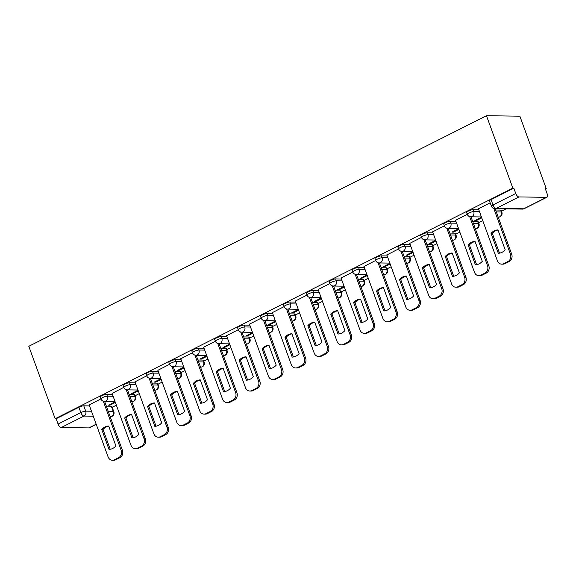 <?xml version="1.0" encoding="UTF-8"?>
<svg xmlns="http://www.w3.org/2000/svg" width="576" height="576" viewBox="0 0 576 576"><rect width="100%" height="100%" fill="white"/><g stroke="black" fill="none" stroke-linecap="round" stroke-linejoin="round"><path stroke-width="0.86" d="M112.435 394.373L106.668 394.286A3.737 0.792 160 0 0 101.786 395.741A3.737 0.792 160 0 0 100.224 397.044L100.908 398.938A3.737 0.792 -20 0 1 102.47 397.627A3.737 0.792 -20 0 1 107.359 396.18L113.119 396.259M135.331 382.831L129.564 382.752A3.737 0.792 160 0 0 124.682 384.206A3.737 0.792 160 0 0 123.12 385.51L123.804 387.396A3.737 0.792 -20 0 1 125.374 386.093A3.737 0.792 -20 0 1 130.255 384.638L136.022 384.725M158.234 371.297L152.467 371.218A3.737 0.792 160 0 0 147.586 372.665A3.737 0.792 160 0 0 146.016 373.975L146.707 375.862A3.737 0.792 -20 0 1 148.27 374.558A3.737 0.792 -20 0 1 153.151 373.104L158.918 373.183M181.13 359.762L175.363 359.683A3.737 0.792 160 0 0 170.482 361.13A3.737 0.792 160 0 0 168.919 362.434L169.603 364.327A3.737 0.792 -20 0 1 171.166 363.017A3.737 0.792 -20 0 1 176.054 361.57L181.814 361.649M204.026 348.221L198.266 348.142A3.737 0.792 160 0 0 193.378 349.596A3.737 0.792 160 0 0 191.815 350.899L192.499 352.786A3.737 0.792 -20 0 1 194.069 351.482A3.737 0.792 -20 0 1 198.95 350.028L204.718 350.114M226.93 336.686L221.162 336.607A3.737 0.792 160 0 0 216.281 338.062A3.737 0.792 160 0 0 214.711 339.365L215.402 341.251L203.666 347.234M249.826 325.152L244.058 325.073A3.737 0.792 160 0 0 239.177 326.52A3.737 0.792 160 0 0 237.614 327.83L238.298 329.717A3.737 0.792 -20 0 1 239.868 328.406A3.737 0.792 -20 0 1 244.75 326.959L250.51 327.038M272.722 313.618L266.962 313.531A3.737 0.792 160 0 0 262.08 314.986A3.737 0.792 160 0 0 260.51 316.289L261.202 318.175A3.737 0.792 -20 0 1 262.764 316.872A3.737 0.792 -20 0 1 267.646 315.425L273.413 315.504M295.625 302.076L289.858 301.997A3.737 0.792 160 0 0 284.976 303.451A3.737 0.792 160 0 0 283.414 304.754L284.098 306.641A3.737 0.792 -20 0 1 285.66 305.338A3.737 0.792 -20 0 1 290.549 303.883L296.309 303.97M318.521 290.542L312.754 290.462A3.737 0.792 160 0 0 307.872 291.91A3.737 0.792 160 0 0 306.31 293.22L306.994 295.106A3.737 0.792 -20 0 1 308.563 293.803A3.737 0.792 -20 0 1 313.445 292.349L319.212 292.428M341.424 279.007L335.657 278.921A3.737 0.792 160 0 0 330.775 280.375A3.737 0.792 160 0 0 329.206 281.678L329.897 283.572A3.737 0.792 -20 0 1 331.459 282.262A3.737 0.792 -20 0 1 336.341 280.814L342.108 280.894M364.32 267.466L358.553 267.386A3.737 0.792 160 0 0 353.671 268.841A3.737 0.792 160 0 0 352.109 270.144L352.793 272.03L341.057 278.014M387.216 255.931L381.456 255.852A3.737 0.792 160 0 0 376.567 257.299A3.737 0.792 160 0 0 375.005 258.61L375.689 260.496A3.737 0.792 -20 0 1 377.258 259.193A3.737 0.792 -20 0 1 382.14 257.738L387.907 257.818M410.119 244.397L404.352 244.318A3.737 0.792 160 0 0 399.47 245.765A3.737 0.792 160 0 0 397.901 247.068L398.592 248.962A3.737 0.792 -20 0 1 400.154 247.651A3.737 0.792 -20 0 1 405.036 246.204L410.803 246.283M433.015 232.855L427.248 232.776A3.737 0.792 160 0 0 422.366 234.23A3.737 0.792 160 0 0 420.804 235.534L421.488 237.42A3.737 0.792 -20 0 1 423.058 236.117A3.737 0.792 -20 0 1 427.939 234.662L433.699 234.749M455.911 221.321L450.151 221.242A3.737 0.792 160 0 0 445.27 222.696A3.737 0.792 160 0 0 443.7 223.999L444.391 225.886A3.737 0.792 -20 0 1 445.954 224.582A3.737 0.792 -20 0 1 450.835 223.128L456.602 223.207M478.814 209.786L473.047 209.707A3.737 0.792 160 0 0 468.166 211.154A3.737 0.792 160 0 0 466.603 212.465L467.287 214.351A3.737 0.792 -20 0 1 468.85 213.041A3.737 0.792 -20 0 1 473.738 211.594L479.498 211.673M112.212 407.275L116.366 405.187M135.115 395.741L139.27 393.646M158.011 384.206L162.166 382.111M180.907 372.672L185.069 370.577M203.81 361.13L207.965 359.035M226.706 349.596L230.861 347.501M249.61 338.062L253.764 335.966M272.506 326.52L276.66 324.432M295.402 314.986L299.556 312.89M318.305 303.451L322.459 301.356M341.201 291.91L345.355 289.822M364.097 280.375L368.258 278.28M387 268.841L391.154 266.746M409.896 257.306L414.05 255.211M432.799 245.765L436.954 243.67M455.695 234.23L459.85 232.135M478.591 222.696L482.746 220.601M501.494 211.154L506.045 208.865M545.422 189.029L546.235 188.611L519.876 116.186L486.482 115.718L512.842 188.143L55.159 418.723L28.8 346.298L486.482 115.718M96.228 424.303L89.251 427.817A3.737 1.778 -116.7 0 1 88.819 427.91L61.272 427.522A3.737 1.778 -116.7 0 1 58.075 424.058L56.138 418.738L78.89 407.275A3.737 0.792 -20 0 1 83.772 405.828L89.532 405.907M106.337 406.145L111.326 406.217L113.263 411.538A3.737 0.792 -20 0 1 113.839 411.739L111.902 406.418A3.737 0.792 160 0 0 111.326 406.217M56.138 418.738L55.159 418.723M546.502 197.323L518.947 196.934L496.195 208.397L523.75 208.786L546.502 197.323A3.737 1.778 63.3 0 0 546.934 197.23A3.737 1.778 63.3 0 0 547.2 193.918L545.263 188.597L546.235 188.611M513.814 188.158L491.062 199.62A3.737 0.792 160 0 0 489.499 200.923L491.436 206.244A3.737 0.792 -20 0 1 492.998 204.941L515.75 193.478L513.814 188.158L512.842 188.143M515.75 193.478A3.737 1.778 63.3 0 0 518.947 196.934M490.176 202.788L478.454 208.793M498.355 208.757L499.082 208.764M467.28 214.322L455.551 220.327M481.522 217.231L474.84 220.601L476.302 220.622L476.071 219.982M444.377 225.864L432.655 231.869M458.626 228.773L451.944 232.135L453.398 232.157L453.168 231.516M421.481 237.398L409.752 243.403M435.73 240.307L429.041 243.677L430.502 243.691L430.272 243.058M398.585 248.933L386.856 254.938M412.826 251.842L406.145 255.211L407.606 255.233L407.369 254.592M375.682 260.474L363.96 266.472M389.93 263.383L383.249 266.746L384.703 266.767L384.473 266.126M367.027 274.918L360.346 278.287L361.807 278.302L361.577 277.668M329.89 283.543L318.161 289.548M344.131 286.452L337.45 289.822L338.911 289.843L338.674 289.202M306.986 295.085L295.265 301.082M321.235 297.986L314.546 301.356L316.008 301.378L315.778 300.737M284.09 306.619L272.362 312.624M298.332 309.528L291.65 312.89L293.112 312.912L292.882 312.271M261.187 318.154L249.466 324.158M275.436 321.062L268.754 324.432L270.209 324.454L269.978 323.813M238.291 329.688L226.562 335.693M252.54 332.597L245.851 335.966L247.313 335.988L247.082 335.347M229.637 344.138L222.955 347.501L224.417 347.522L224.179 346.882M192.492 352.764L180.77 358.769M206.741 355.673L200.059 359.042L201.514 359.057L201.283 358.423M169.596 364.298L157.867 370.303M183.838 367.207L177.156 370.577L178.618 370.598L178.387 369.958M146.7 375.84L134.971 381.838M160.942 378.749L154.26 382.111L155.722 382.133L155.484 381.492M123.797 387.374L112.075 393.379M138.046 390.283L131.357 393.653L132.818 393.667L132.588 393.034M129.24 394.61L134.222 394.675L134.906 396.569A3.737 0.792 -20 0 1 135.49 396.763L134.798 394.877A3.737 0.792 160 0 0 134.222 394.675M152.136 383.069L157.118 383.141L157.81 385.027A3.737 0.792 -20 0 1 158.386 385.229L157.694 383.342A3.737 0.792 160 0 0 157.118 383.141M175.039 371.534L180.022 371.606L180.706 373.493A3.737 0.792 -20 0 1 181.282 373.694L180.598 371.808A3.737 0.792 160 0 0 180.022 371.606M197.935 360L202.918 360.065L203.609 361.958A3.737 0.792 -20 0 1 204.185 362.16L203.494 360.266A3.737 0.792 160 0 0 202.918 360.065M220.831 348.458L225.814 348.53L226.505 350.417A3.737 0.792 -20 0 1 227.081 350.618L226.397 348.732A3.737 0.792 160 0 0 225.814 348.53M243.734 336.924L248.717 336.996L249.401 338.882A3.737 0.792 -20 0 1 249.977 339.084L249.293 337.198A3.737 0.792 160 0 0 248.717 336.996M266.63 325.39L271.613 325.462L272.304 327.348A3.737 0.792 -20 0 1 272.88 327.55L272.189 325.656A3.737 0.792 160 0 0 271.613 325.462M289.526 313.855L294.516 313.92L295.2 315.806A3.737 0.792 -20 0 1 295.776 316.008L295.092 314.122A3.737 0.792 160 0 0 294.516 313.92M312.43 302.314L317.412 302.386L318.096 304.272A3.737 0.792 -20 0 1 318.679 304.474L317.988 302.587A3.737 0.792 160 0 0 317.412 302.386M335.326 290.779L340.308 290.851L340.999 292.738A3.737 0.792 -20 0 1 341.575 292.939L340.884 291.053A3.737 0.792 160 0 0 340.308 290.851M358.229 279.245L363.211 279.31L363.895 281.203A3.737 0.792 -20 0 1 364.471 281.398L363.787 279.511A3.737 0.792 160 0 0 363.211 279.31M381.125 267.703L386.107 267.775L386.798 269.662A3.737 0.792 -20 0 1 387.374 269.863L386.683 267.977A3.737 0.792 160 0 0 386.107 267.775M404.021 256.169L409.003 256.241L409.694 258.127A3.737 0.792 -20 0 1 410.27 258.329L409.586 256.442A3.737 0.792 160 0 0 409.003 256.241M426.924 244.634L431.906 244.699L432.59 246.593A3.737 0.792 -20 0 1 433.166 246.794L432.482 244.901A3.737 0.792 160 0 0 431.906 244.699M449.82 233.093L454.802 233.165L455.494 235.051A3.737 0.792 -20 0 1 456.07 235.253L455.378 233.366A3.737 0.792 160 0 0 454.802 233.165M472.716 221.558L477.706 221.63L478.39 223.517A3.737 0.792 -20 0 1 478.966 223.718L478.282 221.832A3.737 0.792 160 0 0 477.706 221.63M495.619 210.024L500.602 210.096L501.286 211.982A3.737 0.792 -20 0 1 501.862 212.184L501.178 210.29A3.737 0.792 160 0 0 500.602 210.096M100.901 398.909L89.172 404.914M115.142 401.818L108.461 405.187L109.922 405.209L109.692 404.568M109.922 405.209L115.38 402.458M132.818 393.667L138.276 390.924M155.722 382.133L161.172 379.382M178.618 370.598L184.075 367.848M201.514 359.057L206.971 356.314M224.417 347.522L229.867 344.772M247.313 335.988L252.77 333.238M270.209 324.454L275.666 321.703M293.112 312.912L298.57 310.169M316.008 301.378L321.466 298.627M338.911 289.843L344.362 287.093M361.807 278.302L367.265 275.558M384.703 266.767L390.161 264.017M407.606 255.233L413.057 252.482M430.502 243.691L435.96 240.948M453.398 232.157L458.856 229.406M476.302 220.622L481.759 217.872M499.198 209.088L499.817 208.771M491.054 233.388A11.678 9.972 90.8 0 1 497.952 229.91L505.188 249.797A11.678 9.972 90.8 0 1 498.29 253.267L491.054 233.388L492.314 233.41A11.678 9.972 90.8 0 1 498.002 230.047M492.314 233.41L499.5 253.152M495.137 208.706L511.697 254.196A5.609 4.788 90.8 0 1 509.162 261.562L504.907 263.707A5.609 4.788 90.8 0 1 502.956 264.161L501.689 264.146A5.609 4.788 -89.2 0 0 503.64 263.686L507.902 261.547A5.609 4.788 -89.2 0 0 510.43 254.174L511.697 254.196M478.418 208.714L497.362 260.755A5.609 4.788 -89.2 0 0 501.689 264.146M493.812 208.526L510.43 254.174M468.151 244.93A11.678 9.972 90.8 0 1 475.049 241.452L482.285 261.331A11.678 9.972 90.8 0 1 475.387 264.809L468.151 244.93L469.418 244.944A11.678 9.972 90.8 0 1 475.099 241.589M469.418 244.944L476.604 264.686M470.988 216.814L488.794 265.73A5.609 4.788 90.8 0 1 486.266 273.096L482.011 275.242A5.609 4.788 90.8 0 1 480.06 275.702L478.793 275.681A5.609 4.788 -89.2 0 0 480.744 275.227L484.999 273.082A5.609 4.788 -89.2 0 0 487.534 265.716L488.794 265.73M455.522 220.248L474.466 272.297A5.609 4.788 -89.2 0 0 478.793 275.681M469.67 216.634L487.534 265.716M445.255 256.464A11.678 9.972 90.8 0 1 452.153 252.986L459.389 272.866A11.678 9.972 90.8 0 1 452.491 276.343L445.255 256.464L446.522 256.478A11.678 9.972 90.8 0 1 452.203 253.123M446.522 256.478L453.708 276.221M448.092 228.348L465.898 277.265A5.609 4.788 90.8 0 1 463.37 284.638L459.108 286.776A5.609 4.788 90.8 0 1 457.157 287.237L455.89 287.222A5.609 4.788 -89.2 0 0 457.848 286.762L462.103 284.616A5.609 4.788 -89.2 0 0 464.63 277.25L465.898 277.265M432.626 231.782L451.57 283.831A5.609 4.788 -89.2 0 0 455.89 287.222M446.767 228.168L464.63 277.25M422.352 267.998A11.678 9.972 90.8 0 1 429.257 264.521L436.493 284.4A11.678 9.972 90.8 0 1 429.588 287.878L422.352 267.998L423.619 268.02A11.678 9.972 90.8 0 1 429.307 264.658M423.619 268.02L430.805 287.762M425.196 239.882L443.002 288.806A5.609 4.788 90.8 0 1 440.467 296.172L436.212 298.318A5.609 4.788 90.8 0 1 434.261 298.771L432.994 298.757A5.609 4.788 -89.2 0 0 434.945 298.296L439.2 296.15A5.609 4.788 -89.2 0 0 441.734 288.785L443.002 288.806M409.723 243.324L428.666 295.366A5.609 4.788 -89.2 0 0 432.994 298.757M423.871 239.71L441.734 288.785M399.456 279.533A11.678 9.972 90.8 0 1 406.354 276.062L413.59 295.942A11.678 9.972 90.8 0 1 406.692 299.412L399.456 279.533L400.723 279.554A11.678 9.972 90.8 0 1 406.404 276.199M400.723 279.554L407.909 299.297M402.293 251.424L420.098 300.341A5.609 4.788 90.8 0 1 417.571 307.706L413.316 309.852A5.609 4.788 90.8 0 1 411.358 310.313L410.098 310.291A5.609 4.788 -89.2 0 0 412.049 309.838L416.304 307.692A5.609 4.788 -89.2 0 0 418.831 300.319L420.098 300.341M386.827 254.858L405.77 306.907A5.609 4.788 -89.2 0 0 410.098 310.291M400.968 251.244L418.831 300.319M376.56 291.074A11.678 9.972 90.8 0 1 383.458 287.597L390.694 307.476A11.678 9.972 90.8 0 1 383.796 310.954L376.56 291.074L377.827 291.089A11.678 9.972 90.8 0 1 383.508 287.734M377.827 291.089L385.013 310.831M379.397 262.958L397.202 311.875A5.609 4.788 90.8 0 1 394.675 319.248L390.413 321.386A5.609 4.788 90.8 0 1 388.462 321.847L387.194 321.826A5.609 4.788 -89.2 0 0 389.153 321.372L393.408 319.226A5.609 4.788 -89.2 0 0 395.935 311.861L397.202 311.875M363.931 266.393L382.874 318.442A5.609 4.788 -89.2 0 0 387.194 321.826M378.072 262.778L395.935 311.861M353.657 302.609A11.678 9.972 90.8 0 1 360.562 299.131L367.79 319.01A11.678 9.972 90.8 0 1 360.893 322.488L353.657 302.609L354.924 302.623A11.678 9.972 90.8 0 1 360.605 299.268M354.924 302.623L362.11 322.373M356.501 274.493L374.299 323.417A5.609 4.788 90.8 0 1 371.772 330.782L367.517 332.928A5.609 4.788 90.8 0 1 365.566 333.382L364.298 333.367A5.609 4.788 -89.2 0 0 366.25 332.906L370.505 330.761A5.609 4.788 -89.2 0 0 373.039 323.395L374.299 323.417M341.028 277.934L359.971 329.976A5.609 4.788 -89.2 0 0 364.298 333.367M355.176 274.313L373.039 323.395M330.761 314.143A11.678 9.972 90.8 0 1 337.658 310.673L344.894 330.552A11.678 9.972 90.8 0 1 337.997 334.022L330.761 314.143L332.028 314.165A11.678 9.972 90.8 0 1 337.709 310.802M332.028 314.165L339.214 333.907M333.598 286.034L351.403 334.951A5.609 4.788 90.8 0 1 348.876 342.317L344.621 344.462A5.609 4.788 90.8 0 1 342.662 344.916L341.402 344.902A5.609 4.788 -89.2 0 0 343.354 344.448L347.609 342.302A5.609 4.788 -89.2 0 0 350.136 334.93L351.403 334.951M318.132 289.469L337.075 341.518A5.609 4.788 -89.2 0 0 341.402 344.902M332.273 285.854L350.136 334.93M307.865 325.685A11.678 9.972 90.8 0 1 314.762 322.207L321.998 342.086A11.678 9.972 90.8 0 1 315.101 345.564L307.865 325.685L309.125 325.699A11.678 9.972 90.8 0 1 314.813 322.344M309.125 325.699L316.31 345.442M310.702 297.569L328.507 346.486A5.609 4.788 90.8 0 1 325.973 353.851L321.718 355.997A5.609 4.788 90.8 0 1 319.766 356.458L318.499 356.436A5.609 4.788 -89.2 0 0 320.45 355.982L324.713 353.837A5.609 4.788 -89.2 0 0 327.24 346.471L328.507 346.486M295.229 301.003L314.179 353.052A5.609 4.788 -89.2 0 0 318.499 356.436M309.377 297.389L327.24 346.471M284.962 337.219A11.678 9.972 90.8 0 1 291.859 333.742L299.095 353.621A11.678 9.972 90.8 0 1 292.198 357.098L284.962 337.219L286.229 337.234A11.678 9.972 90.8 0 1 291.91 333.878M286.229 337.234L293.414 356.983M287.798 309.103L305.604 358.02A5.609 4.788 90.8 0 1 303.077 365.393L298.822 367.538A5.609 4.788 90.8 0 1 296.87 367.992L295.603 367.978A5.609 4.788 -89.2 0 0 297.554 367.517L301.81 365.371A5.609 4.788 -89.2 0 0 304.344 358.006L305.604 358.02M272.333 312.538L291.276 364.586A5.609 4.788 -89.2 0 0 295.603 367.978M286.481 308.923L304.344 358.006M262.066 348.754A11.678 9.972 90.8 0 1 268.963 345.276L276.199 365.162A11.678 9.972 90.8 0 1 269.302 368.633L262.066 348.754L263.333 348.775A11.678 9.972 90.8 0 1 269.014 345.413M263.333 348.775L270.518 368.518M264.902 320.645L282.708 369.562A5.609 4.788 90.8 0 1 280.181 376.927L275.918 379.073A5.609 4.788 90.8 0 1 273.967 379.526L272.7 379.512A5.609 4.788 -89.2 0 0 274.658 379.051L278.914 376.913A5.609 4.788 -89.2 0 0 281.441 369.54L282.708 369.562M249.437 324.079L268.38 376.121A5.609 4.788 -89.2 0 0 272.7 379.512M263.578 320.465L281.441 369.54M239.162 360.295A11.678 9.972 90.8 0 1 246.067 356.818L253.303 376.697A11.678 9.972 90.8 0 1 246.398 380.174L239.162 360.295L240.43 360.31A11.678 9.972 90.8 0 1 246.118 356.954M240.43 360.31L247.615 380.052M242.006 332.179L259.812 381.096A5.609 4.788 90.8 0 1 257.278 388.462L253.022 390.607A5.609 4.788 90.8 0 1 251.071 391.068L249.804 391.046A5.609 4.788 -89.2 0 0 251.755 390.593L256.018 388.447A5.609 4.788 -89.2 0 0 258.545 381.082L259.812 381.096M226.534 335.614L245.477 387.662A5.609 4.788 -89.2 0 0 249.804 391.046M240.682 331.999L258.545 381.082M216.266 371.83A11.678 9.972 90.8 0 1 223.164 368.352L230.4 388.231A11.678 9.972 90.8 0 1 223.502 391.709L216.266 371.83L217.534 371.844A11.678 9.972 90.8 0 1 223.214 368.489M217.534 371.844L224.719 391.586M219.103 343.714L236.909 392.63A5.609 4.788 90.8 0 1 234.382 400.003L230.126 402.142A5.609 4.788 90.8 0 1 228.168 402.602L226.908 402.588A5.609 4.788 -89.2 0 0 228.859 402.127L233.114 399.982A5.609 4.788 -89.2 0 0 235.642 392.616L236.909 392.63M203.638 347.148L222.581 399.197A5.609 4.788 -89.2 0 0 226.908 402.588M217.778 343.534L235.642 392.616M193.37 383.364A11.678 9.972 90.8 0 1 200.268 379.886L207.504 399.766A11.678 9.972 90.8 0 1 200.606 403.243L193.37 383.364L194.638 383.386A11.678 9.972 90.8 0 1 200.318 380.023M194.638 383.386L201.823 403.128M196.207 355.248L214.013 404.172A5.609 4.788 90.8 0 1 211.486 411.538L207.223 413.683A5.609 4.788 90.8 0 1 205.272 414.137L204.005 414.122A5.609 4.788 -89.2 0 0 205.963 413.662L210.218 411.516A5.609 4.788 -89.2 0 0 212.746 404.15L214.013 404.172M180.742 358.69L199.685 410.731A5.609 4.788 -89.2 0 0 204.005 414.122M194.882 355.075L212.746 404.15M170.467 394.898A11.678 9.972 90.8 0 1 177.372 391.428L184.608 411.307A11.678 9.972 90.8 0 1 177.703 414.778L170.467 394.898L171.734 394.92A11.678 9.972 90.8 0 1 177.415 391.565M171.734 394.92L178.92 414.662M173.311 366.79L191.11 415.706A5.609 4.788 90.8 0 1 188.582 423.072L184.327 425.218A5.609 4.788 90.8 0 1 182.376 425.678L181.109 425.657A5.609 4.788 -89.2 0 0 183.06 425.203L187.315 423.058A5.609 4.788 -89.2 0 0 189.85 415.685L191.11 415.706M157.838 370.224L176.782 422.273A5.609 4.788 -89.2 0 0 181.109 425.657M171.986 366.61L189.85 415.685M147.571 406.44A11.678 9.972 90.8 0 1 154.469 402.962L161.705 422.842A11.678 9.972 90.8 0 1 154.807 426.319L147.571 406.44L148.838 406.454A11.678 9.972 90.8 0 1 154.519 403.099M148.838 406.454L156.024 426.197M150.408 378.324L168.214 427.241A5.609 4.788 90.8 0 1 165.686 434.614L161.431 436.752A5.609 4.788 90.8 0 1 159.473 437.213L158.213 437.191A5.609 4.788 -89.2 0 0 160.164 436.738L164.419 434.592A5.609 4.788 -89.2 0 0 166.946 427.226L168.214 427.241M134.942 381.758L153.886 433.807A5.609 4.788 -89.2 0 0 158.213 437.191M149.083 378.144L166.946 427.226M124.675 417.974A11.678 9.972 90.8 0 1 131.573 414.497L138.809 434.376A11.678 9.972 90.8 0 1 131.911 437.854L124.675 417.974L125.935 417.989A11.678 9.972 90.8 0 1 131.623 414.634M125.935 417.989L133.121 437.738M127.512 389.858L145.318 438.782A5.609 4.788 90.8 0 1 142.783 446.148L138.528 448.294A5.609 4.788 90.8 0 1 136.577 448.747L135.31 448.733A5.609 4.788 -89.2 0 0 137.261 448.272L141.523 446.126A5.609 4.788 -89.2 0 0 144.05 438.761L145.318 438.782M112.039 393.3L130.99 445.342A5.609 4.788 -89.2 0 0 135.31 448.733M126.187 389.678L144.05 438.761M101.772 429.509A11.678 9.972 90.8 0 1 108.67 426.038L115.906 445.918A11.678 9.972 90.8 0 1 109.008 449.388L101.772 429.509L103.039 429.53A11.678 9.972 90.8 0 1 108.72 426.168M103.039 429.53L110.225 449.273M104.609 401.4L122.414 450.317A5.609 4.788 90.8 0 1 119.887 457.682L115.632 459.828A5.609 4.788 90.8 0 1 113.681 460.282L112.414 460.267A5.609 4.788 -89.2 0 0 114.365 459.814L118.62 457.668A5.609 4.788 -89.2 0 0 121.154 450.295L122.414 450.317M89.143 404.834L108.086 456.883A5.609 4.788 -89.2 0 0 112.414 460.267M103.291 401.22L121.154 450.295M106.668 394.286L107.359 396.18A3.737 3.19 90.8 0 1 105.667 401.09A3.737 3.19 -89.2 0 1 104.364 401.393L115.042 401.544M129.564 382.752L130.255 384.638A3.737 3.19 90.8 0 1 128.57 389.549A3.737 3.19 -89.2 0 1 127.267 389.858L137.945 390.01M152.467 371.218L153.151 373.104A3.737 3.19 90.8 0 1 151.466 378.014A3.737 3.19 -89.2 0 1 150.163 378.324L160.841 378.468M175.363 359.683L176.054 361.57A3.737 3.19 90.8 0 1 174.362 366.48A3.737 3.19 -89.2 0 1 173.066 366.782L183.744 366.934M198.266 348.142L198.95 350.028A3.737 3.19 90.8 0 1 197.266 354.946A3.737 3.19 -89.2 0 1 195.962 355.248L206.64 355.399M229.536 343.865L218.858 343.714A3.737 3.737 0 0 1 215.402 341.251A3.737 0.792 -20 0 1 216.965 339.948A3.737 0.792 -20 0 1 221.846 338.494L227.614 338.573M221.162 336.607L221.846 338.494A3.737 3.19 90.8 0 1 220.162 343.404A3.737 3.19 -89.2 0 1 218.858 343.714M244.058 325.073L244.75 326.959A3.737 3.19 90.8 0 1 243.065 331.87A3.737 3.19 -89.2 0 1 241.762 332.172L252.439 332.323M266.962 313.531L267.646 315.425A3.737 3.19 90.8 0 1 265.961 320.335A3.737 3.19 -89.2 0 1 264.658 320.638L275.335 320.789M289.858 301.997L290.549 303.883A3.737 3.19 90.8 0 1 288.857 308.794A3.737 3.19 -89.2 0 1 287.554 309.103L298.231 309.254M312.754 290.462L313.445 292.349A3.737 3.19 90.8 0 1 311.76 297.259A3.737 3.19 -89.2 0 1 310.457 297.562L321.134 297.713M335.657 278.921L336.341 280.814A3.737 3.19 90.8 0 1 334.656 285.725A3.737 3.19 -89.2 0 1 333.353 286.027L344.03 286.178M366.934 274.644L356.256 274.493A3.737 3.737 0 0 1 352.793 272.03A3.737 0.792 -20 0 1 354.355 270.727A3.737 0.792 -20 0 1 359.244 269.273L365.004 269.359M358.553 267.386L359.244 269.273A3.737 3.19 90.8 0 1 357.552 274.183A3.737 3.19 -89.2 0 1 356.256 274.493M381.456 255.852L382.14 257.738A3.737 3.19 90.8 0 1 380.455 262.649A3.737 3.19 -89.2 0 1 379.152 262.958L389.83 263.102M404.352 244.318L405.036 246.204A3.737 3.19 90.8 0 1 403.351 251.114A3.737 3.19 -89.2 0 1 402.048 251.417L412.726 251.568M427.248 232.776L427.939 234.662A3.737 3.19 90.8 0 1 426.254 239.58A3.737 3.19 -89.2 0 1 424.951 239.882L435.629 240.034M450.151 221.242L450.835 223.128A3.737 3.19 90.8 0 1 449.15 228.038A3.737 3.19 -89.2 0 1 447.847 228.348L458.525 228.499M473.047 209.707L473.738 211.594A3.737 3.19 90.8 0 1 472.046 216.504A3.737 3.19 -89.2 0 1 470.743 216.806L481.421 216.958M83.772 405.828L85.709 411.149L91.469 411.228M108.274 411.466L113.263 411.538A3.737 3.19 -89.2 0 1 111.571 416.448L110.081 416.426M93.276 416.189L84.017 416.059L61.272 427.522M88.819 427.91L96.192 424.195M110.318 417.082L111.571 416.448A3.737 1.778 63.3 0 0 112.003 416.354A3.737 3.737 0 0 0 113.839 411.739M129.924 396.497L134.906 396.569A3.737 3.19 -89.2 0 1 133.222 401.479A3.737 3.19 -89.2 0 1 131.918 401.782A3.737 3.737 0 0 0 135.49 396.763M152.827 384.962L157.81 385.027A3.737 3.19 -89.2 0 1 156.125 389.938A3.737 3.19 -89.2 0 1 154.822 390.247A3.737 3.737 0 0 0 158.386 385.229M175.723 373.421L180.706 373.493A3.737 3.19 -89.2 0 1 179.021 378.403A3.737 3.19 -89.2 0 1 177.718 378.713A3.737 3.737 0 0 0 181.282 373.694M198.619 361.886L203.609 361.958A3.737 3.19 -89.2 0 1 201.917 366.869A3.737 3.19 -89.2 0 1 200.614 367.171A3.737 3.737 0 0 0 204.185 362.16M221.522 350.352L226.505 350.417A3.737 3.19 -89.2 0 1 224.82 355.334A3.737 3.19 -89.2 0 1 223.517 355.637A3.737 3.737 0 0 0 227.081 350.618M244.418 338.81L249.401 338.882A3.737 3.19 -89.2 0 1 247.716 343.793A3.737 3.19 -89.2 0 1 246.413 344.102A3.737 3.737 0 0 0 249.977 339.084M267.314 327.276L272.304 327.348A3.737 3.19 -89.2 0 1 270.612 332.258A3.737 3.19 -89.2 0 1 269.316 332.561A3.737 3.737 0 0 0 272.88 327.55M290.218 315.742L295.2 315.806A3.737 3.19 -89.2 0 1 293.515 320.724A3.737 3.19 -89.2 0 1 292.212 321.026A3.737 3.737 0 0 0 295.776 316.008M313.114 304.2L318.096 304.272A3.737 3.19 -89.2 0 1 316.411 309.182A3.737 3.19 -89.2 0 1 315.108 309.492A3.737 3.737 0 0 0 318.679 304.474M336.017 292.666L340.999 292.738A3.737 3.19 -89.2 0 1 339.314 297.648A3.737 3.19 -89.2 0 1 338.011 297.95A3.737 3.737 0 0 0 341.575 292.939M358.913 281.131L363.895 281.203A3.737 3.19 -89.2 0 1 362.21 286.114A3.737 3.19 -89.2 0 1 360.907 286.416A3.737 3.737 0 0 0 364.471 281.398M381.809 269.597L386.798 269.662A3.737 3.19 -89.2 0 1 385.106 274.572A3.737 3.19 -89.2 0 1 383.803 274.882A3.737 3.737 0 0 0 387.374 269.863M404.712 258.055L409.694 258.127A3.737 3.19 -89.2 0 1 408.01 263.038A3.737 3.19 -89.2 0 1 406.706 263.347A3.737 3.737 0 0 0 410.27 258.329M427.608 246.521L432.59 246.593A3.737 3.19 -89.2 0 1 430.906 251.503A3.737 3.19 -89.2 0 1 429.602 251.806A3.737 3.737 0 0 0 433.166 246.794M450.504 234.986L455.494 235.051A3.737 3.19 -89.2 0 1 453.802 239.969A3.737 3.19 -89.2 0 1 452.506 240.271A3.737 3.737 0 0 0 456.07 235.253M473.407 223.445L478.39 223.517A3.737 3.19 -89.2 0 1 476.705 228.427A3.737 3.19 -89.2 0 1 475.402 228.737A3.737 3.737 0 0 0 478.966 223.718M496.303 211.91L501.286 211.982A3.737 3.19 -89.2 0 1 499.601 216.893A3.737 3.19 -89.2 0 1 498.298 217.195A3.737 3.737 0 0 0 501.862 212.184M491.062 199.62L492.998 204.941A3.737 1.778 -116.7 0 0 496.195 208.397A3.737 3.19 90.8 0 1 494.892 208.706L522.446 209.095A3.737 3.737 0 0 0 524.182 208.692L546.934 197.23M78.89 407.275L80.827 412.596A3.737 0.792 -20 0 1 85.709 411.149A3.737 3.19 -89.2 0 1 84.017 416.059A3.737 1.778 -116.7 0 1 80.827 412.596L58.075 424.058M524.182 208.692A3.737 1.778 63.3 0 1 523.75 208.786A3.737 3.19 90.8 0 1 522.446 209.095M503.64 263.686L504.907 263.707M507.902 261.547L509.162 261.562M480.744 275.227L482.011 275.242M484.999 273.082L486.266 273.096M457.848 286.762L459.108 286.776M462.103 284.616L463.37 284.638M434.945 298.296L436.212 298.318M439.2 296.15L440.467 296.172M412.049 309.838L413.316 309.852M416.304 307.692L417.571 307.706M389.153 321.372L390.413 321.386M393.408 319.226L394.675 319.248M366.25 332.906L367.517 332.928M370.505 330.761L371.772 330.782M343.354 344.448L344.621 344.462M347.609 342.302L348.876 342.317M320.45 355.982L321.718 355.997M324.713 353.837L325.973 353.851M297.554 367.517L298.822 367.538M301.81 365.371L303.077 365.393M274.658 379.051L275.918 379.073M278.914 376.913L280.181 376.927M251.755 390.593L253.022 390.607M256.018 388.447L257.278 388.462M228.859 402.127L230.126 402.142M233.114 399.982L234.382 400.003M205.963 413.662L207.223 413.683M210.218 411.516L211.486 411.538M183.06 425.203L184.327 425.218M187.315 423.058L188.582 423.072M160.164 436.738L161.431 436.752M164.419 434.592L165.686 434.614M137.261 448.272L138.528 448.294M141.523 446.126L142.783 446.148M114.365 459.814L115.632 459.828M118.62 457.668L119.887 457.682M467.287 214.351A3.737 3.737 0 0 0 470.743 216.806M444.391 225.886A3.737 3.737 0 0 0 447.847 228.348M421.488 237.42A3.737 3.737 0 0 0 424.951 239.882M398.592 248.962A3.737 3.737 0 0 0 402.048 251.417M375.689 260.496A3.737 3.737 0 0 0 379.152 262.958M329.897 283.572A3.737 3.737 0 0 0 333.353 286.027M306.994 295.106A3.737 3.737 0 0 0 310.457 297.562M284.098 306.641A3.737 3.737 0 0 0 287.554 309.103M261.202 318.175A3.737 3.737 0 0 0 264.658 320.638M238.298 329.717A3.737 3.737 0 0 0 241.762 332.172M192.499 352.786A3.737 3.737 0 0 0 195.962 355.248M169.603 364.327A3.737 3.737 0 0 0 173.066 366.782M146.707 375.862A3.737 3.737 0 0 0 150.163 378.324M123.804 387.396A3.737 3.737 0 0 0 127.267 389.858M100.908 398.938A3.737 3.737 0 0 0 104.364 401.393M110.354 417.182L112.003 416.354M491.436 206.244A3.737 3.737 0 0 0 494.892 208.706"/></g></svg>
